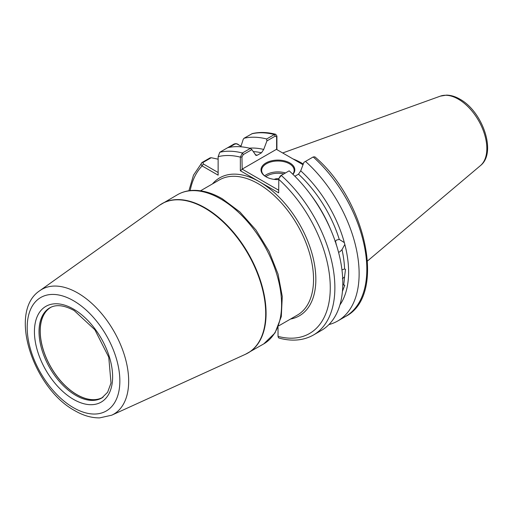 <?xml version="1.0" encoding="UTF-8"?>
<svg xmlns="http://www.w3.org/2000/svg" width="513" height="513" viewBox="0 0 513 513"><rect width="100%" height="100%" fill="white"/><g stroke="black" fill="none" stroke-linecap="round" stroke-linejoin="round"><path stroke-width="0.77" d="M102.376 397.646A52.037 30.043 60 0 1 76.944 394.747A52.037 30.043 60 0 1 43.105 349.417A52.037 30.043 60 0 1 50.351 307.537M103.113 397.145A51.96 30.004 60 0 1 102.953 397.242A51.96 30.004 60 0 1 76.969 394.67A51.96 30.004 60 0 1 43.021 348.878A51.96 30.004 60 0 1 50.992 307.242A51.96 30.004 60 0 1 51.153 307.146M338.542 252.287L339.863 251.78L342.004 249.645L344.839 244.47L344.345 242.611L339.337 239.462M336.239 244.804L335.425 241.052M305.485 161.403A103.312 59.649 60 0 1 337.727 320.991L345.429 316.54C386.712 295.834 366.673 200.807 314.879 156.863L313.186 156.959L303.94 162.3L300.727 170.816L298.502 174.17A91.442 52.794 -120 0 1 339.285 239.456L336.714 239.988L335.015 241.565M341.113 300.169L340.805 301.548M341.959 269.857L344.595 268.998L345.525 269.351L344.531 276.911L342.408 278.764M342.787 284.818L344.762 285.202L342.524 291.185M278.681 179.614A16.91 9.76 180 0 1 265.952 176.761L265.952 176.761A16.91 9.76 180 0 1 265.952 162.961A16.91 9.76 180 0 1 289.864 162.961A16.91 9.76 180 0 1 292.936 174.337M292.776 174.189A16.256 9.388 0 0 0 294.167 170.393A16.256 9.388 0 0 0 289.403 163.756A16.256 9.388 0 0 0 271.691 161.723A16.256 9.388 0 0 0 261.656 170.393A16.256 9.388 0 0 0 266.189 176.895M274.192 179.383A5.964 3.444 180 0 1 278.796 178.671M303.286 164.025A72.596 41.912 -120 0 0 301.817 163.153A72.596 41.912 -120 0 0 293.064 158.966M300.727 170.816A93.873 54.198 60 0 1 344.345 242.611M278.963 178.344L280.322 175.933L281.227 175.408A103.312 59.649 60 0 1 313.475 334.995L321.401 330.417A103.312 59.649 60 0 0 289.159 170.829L281.227 175.408L278.803 178.633L278.681 192.869L240.353 170.746L240.353 157.138L242.405 152.989L250.331 148.411L251.883 149.61L256.032 155.477L257.314 155.208L261.489 152.797A91.442 52.794 -120 0 0 253.21 151.604M278.027 327.268L278.027 336.387A100.061 57.77 -120 0 0 330.269 288.088A100.061 57.77 -120 0 0 278.681 179.268M251.883 149.61L243.309 154.56L241.95 156.978L240.353 157.138A100.061 57.77 -120 0 0 218.134 156.689L219.769 152.265L227.701 147.686A103.312 59.649 60 0 1 250.331 148.411M218.134 156.689L218.134 175.17L202.128 165.93C200.839 164.711 200.82 163.564 202.077 162.48L210.003 157.901L211.221 157.722L218.134 159.19M275.718 134.291C267.382 132.136 259.572 131.905 252.287 133.592L244.028 138.26A103.312 59.649 60 0 1 266.657 138.985L274.359 134.541L275.718 134.291L276.911 136.035L276.911 149.636M244.028 138.26L243.265 139.222L240.815 146.782M249.363 148.174A93.873 54.198 60 0 1 263.714 149.443L266.927 140.928L266.657 138.985M227.701 147.686L234.031 144.031C235.768 143.383 237.32 143.646 238.686 144.826M188.899 190.753L193.504 175.138L202.077 162.48L203.013 162.461L203.276 163.942L218.134 172.515M263.714 149.443L261.489 152.797M344.839 244.47A93.873 54.198 60 0 1 339.901 304.985M337.727 320.991A103.312 59.649 60 0 1 328.916 324.575M298.502 174.17L294.885 176.254M313.475 334.995C303.683 340.478 292.391 341.562 279.604 338.234L278.488 337.778L278.027 336.387M303.023 164.718L276.417 149.354L242.162 169.13L278.681 190.214M241.95 156.978L242.162 169.13M276.622 149.475L276.622 136.958L275.263 136.112L266.927 140.928M241.007 146.167L236.788 143.871L234.973 144.012L229.144 147.378M211.221 157.722L203.013 162.461M241.95 169.495L240.353 170.746M276.911 136.035L276.622 136.958M190.176 190.586A100.061 57.77 -120 0 1 202.128 165.93L203.276 163.942M335.496 241.193L336.22 244.175M75.821 395.395A52.037 30.043 -120 0 0 101.843 397.973L107.608 392.272L111.013 383.038L108.75 357.157L94.873 329.769L74.193 310.577C64.189 305.132 56.058 304.215 49.799 307.838A52.037 30.043 -120 0 0 41.829 349.539A52.037 30.043 -120 0 0 75.821 395.395M73.519 309.089A55.289 31.921 60 0 1 112.616 376.805A55.289 31.921 60 0 1 73.519 399.377A55.289 31.921 60 0 1 34.429 331.661A55.289 31.921 60 0 1 73.519 309.089M264.663 175.837A16.256 9.388 180 0 1 285.459 172.964M283.792 173.933A15.281 8.824 0 0 0 265.824 176.671M440.353 96.136L446.566 95.117C450.946 95.2 455.384 96.547 459.879 99.156C482.502 111.334 497.084 152.688 480.457 165.596A40.315 23.277 -120 0 0 484.067 132.777A40.315 23.277 -120 0 0 458.327 99.15A40.315 23.277 -120 0 0 440.353 96.136L282.676 152.97M73.519 407.726A65.517 37.827 -120 0 0 119.85 380.979A65.517 37.827 -120 0 0 73.519 300.733A65.517 37.827 -120 0 0 27.195 327.486A65.517 37.827 -120 0 0 73.519 407.726M77.758 292.994A72 41.572 60 0 1 125.319 358.266A72 41.572 60 0 1 111.699 415.203L245.406 354.31A86.139 49.735 -120 0 0 261.701 286.196A86.139 49.735 -120 0 0 204.796 208.105A86.139 49.735 -120 0 0 159.396 205.341L39.809 290.685A72 41.572 60 0 1 77.758 292.994M160.723 204.45A86.158 49.748 60 0 1 162.076 203.616A86.158 49.748 60 0 1 205.162 207.88A86.158 49.748 60 0 1 261.444 283.811A86.158 49.748 60 0 1 248.241 352.848A86.158 49.748 60 0 1 246.843 353.604M220.661 198.929A86.158 49.748 60 0 1 276.949 274.859A86.158 49.748 60 0 1 263.746 343.902L275.006 332.95L281.291 316.643L282.278 296.488L278.052 274.102L269.017 251.299L255.942 229.991L239.924 211.972L222.289 198.768C211.984 192.83 202.103 190.034 192.657 190.387C187.136 190.644 182.109 192.067 177.581 194.664A86.158 49.748 60 0 1 220.661 198.929M200.545 190.791L219.352 179.935A78.034 45.054 60 0 1 258.366 183.801A78.034 45.054 60 0 1 309.345 252.563A78.034 45.054 60 0 1 297.386 315.091L278.578 325.947M212.497 183.891A79.656 45.99 60 0 1 259.52 181.807A79.656 45.99 60 0 1 313.469 259.302A79.656 45.99 60 0 1 290.525 319.048M344.595 268.998A91.442 52.794 -120 0 0 342.004 249.645M309.833 193.568A91.442 52.794 60 0 1 330.821 229.92M343.684 284.696A91.442 52.794 -120 0 0 344.531 276.911M219.769 152.265A103.312 59.649 60 0 1 242.405 152.989L243.309 154.56M255.211 154.766A91.442 52.794 60 0 1 257.314 155.208M275.263 136.112L274.359 134.541A103.312 59.649 -120 0 0 251.729 133.816M345.429 316.54A103.312 59.649 -120 0 0 313.186 156.959M234.031 144.031L234.973 144.012M39.809 290.685C7.541 311.795 33.441 388.508 74.872 410.708C83.26 415.575 91.519 417.967 99.631 417.883L111.699 415.203M263.746 343.902L245.406 354.31M480.457 165.596L367.539 260.95M159.396 205.341L177.581 194.664M237.532 144.159L236.788 143.871"/></g></svg>
